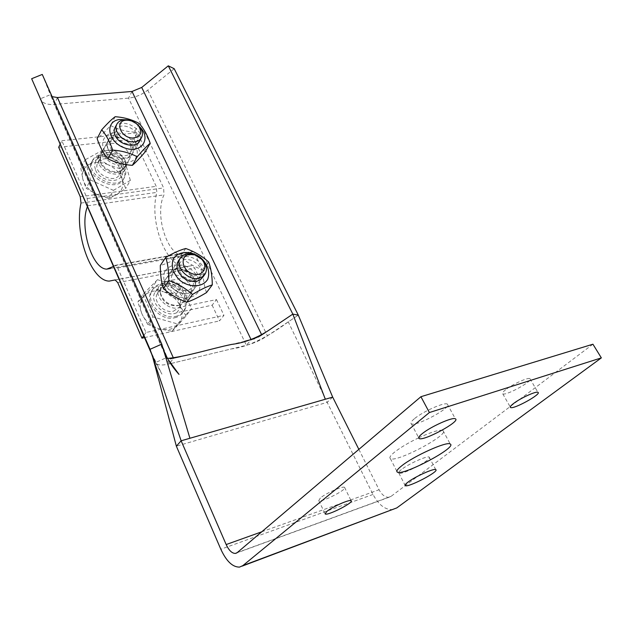 <?xml version="1.0" encoding="UTF-8"?>
<svg xmlns="http://www.w3.org/2000/svg" width="633" height="633" viewBox="0 0 633 633"><rect width="100%" height="100%" fill="white"/><g stroke="black" fill="none" stroke-linecap="round" stroke-linejoin="round"><path stroke-width="0.47" stroke-dasharray="3.17 2.37" d="M108.029 148.961L107.048 145.06L107.705 141.507C112.539 129.448 138.5 142.647 132.337 153.961C129.1 162.095 111.938 158.646 108.029 148.961M104.516 155.552C108.385 165.205 125.445 168.584 128.689 160.466C134.845 149.159 109.05 136.079 104.216 148.122L103.551 151.675L104.516 155.552M169.604 283.592C167.982 279.865 168.006 276.51 169.652 273.527C176.52 260.567 202.251 277.151 194.007 289.194C189.678 297.194 173.711 293.601 169.604 283.592M165.427 289.566C169.486 299.528 185.358 303.065 189.686 295.081C197.915 283.062 172.366 266.604 165.498 279.541C163.86 282.516 163.828 285.855 165.427 289.566M170.23 358.792L166.89 357.89L161.771 344.115L167.563 358.42M170.609 363.595L169.161 363.943C162.08 365.581 157.593 365.312 155.702 363.152L150.037 349.305L155.987 363.516L161.929 374.135L151.809 353.697M174.194 68.712L147.766 90.131C141.895 94.697 135.486 97.355 128.531 98.115L54.303 104.429C47.515 104.888 42.917 103.337 40.512 99.777L40.156 99.112M42.269 74.433L50.347 94.713L52.104 96.643M244.647 341.306L180.627 356.601M332.681 397.12L327.174 402.359L288.252 321.873L298.301 315.139L267.442 335.83C260.63 340.277 253.611 343.434 246.387 345.294L171.092 363.477M292.826 314.103L265.116 332.736M258.351 336.993L254.711 338.631M401.338 469.607C399.012 471.443 398.181 472.606 398.837 473.096C401.575 475.652 433.312 458.988 429.182 457.145C427.52 455.38 408.34 463.942 401.338 469.607M320.393 497.949L318.771 500.553C321.058 502.934 348.039 489.159 344.566 487.386C343.149 485.669 325.853 493.218 320.393 497.949M505.712 389.675C502.903 391.898 501.922 393.283 502.776 393.829C505.941 396.139 534.379 380.267 529.932 378.637C528.033 377.181 512.453 384.271 505.712 389.675M414.291 418.824C411.244 421.388 410.255 423.042 411.323 423.77C415.62 427.212 453.339 406.687 447.357 404.115C444.722 401.836 422.575 411.664 414.291 418.824M418.666 437.807C408.53 442.704 400.483 447.484 394.541 452.152C390.466 455.491 389.073 457.627 390.347 458.553C395.752 463.269 450.72 434.064 442.973 430.519C439.721 429.427 431.635 431.848 418.706 437.791M288.252 321.873C271.462 334.493 250.114 346.844 231.14 348.973L171.1 363.484M170.609 363.603C163.267 365.478 158.392 365.455 155.987 363.516M393.093 509.533C385.481 510.166 378.795 505.134 373.011 494.452L327.174 402.359L176.362 446.178M152.79 357.416L152.244 355.342M358.864 449.383L379.088 489.752C381.968 495.046 385.291 497.546 389.05 497.253L391.012 496.391L592.931 344.21M166.487 281.266L204.356 273.947L200.147 279.691L162.459 287.081C159.192 287.762 156.762 289.408 155.172 292.019C148.375 302.052 165.411 318.462 176.742 312.726L212.15 305.193L216.486 299.575L180.911 307.037C169.533 312.765 152.363 296.252 159.176 286.195C160.766 283.584 163.203 281.938 166.487 281.266L162.459 287.081M176.742 312.726L180.911 307.037M200.147 279.691L194.687 268.099L191.957 265.575L185.651 266.825C166.115 267.34 148.779 221.234 156.865 192.385L156.201 186.324L133.974 139.094L137.496 132.74L163.623 187.922L164.002 194.877C154.27 214.397 167.231 255.874 183.238 255.368L187.313 254.616L192.234 251.554L194.932 254.047L204.356 273.947M216.486 299.575L223.947 315.321L219.524 320.868L212.15 305.193M113.362 266.493L115.127 265.33L117.691 267.973L146.001 332.491L223.947 315.321M95.599 170.206C99.753 180.722 118.268 184.29 121.845 175.404C128.618 162.998 100.631 148.874 95.306 162.095L94.57 165.973L95.599 170.206M98.993 163.812L97.949 159.571L98.685 155.678C104.002 142.433 132.17 156.683 125.389 169.106C121.813 178.008 103.187 174.376 98.993 163.812M60.016 144.514L61.836 140.7L87.219 198.533L87.702 205.78L87.299 206.896M61.836 140.7L137.496 132.74M58.695 147.275L133.974 139.094M144.459 337.603L219.524 320.868M146.001 332.491L143.659 335.775M178.87 305.407L181.188 304.655L185.216 301.173C193.437 289.17 168.069 272.847 161.209 285.752L159.951 291.022C162.175 300.952 168.481 305.747 178.87 305.407M144.435 295.619L137.836 302.036L142.037 314.126C139.11 306.799 139.909 300.635 144.435 295.619C149.38 291.022 155.742 289.756 163.528 291.821L152.3 287.295L144.435 295.619M147.655 324.302L159.184 328.772C151.224 326.24 145.511 321.358 142.037 314.126L147.655 324.302L152.901 316.88L177.509 323.954L191.522 308.69L181.442 286.844L176.085 294.321L163.528 291.821C171.242 294.337 176.836 299.1 180.31 306.111L176.085 294.321M172.065 331.257L178.364 324.555C173.577 329.366 167.183 330.774 159.184 328.772L172.065 331.257L177.509 323.954M186.023 316.025L180.31 306.111C183.325 313.248 182.676 319.396 178.364 324.555L186.023 316.025L191.522 308.69M181.442 286.844L157.459 279.699L152.3 287.295M157.459 279.699L142.947 294.472L137.836 302.036M142.947 294.472L152.901 316.88M174.716 317.774C178.427 316.927 181.22 315.06 183.095 312.156C194.181 296.102 160.442 274.398 151.263 291.734C143.818 302.819 160.608 321.588 174.716 317.774M175.752 316.373C179.463 315.527 182.264 313.651 184.14 310.756C195.225 294.685 161.423 272.942 152.252 290.286C144.799 301.379 161.629 320.179 175.752 316.373M173.402 311.199L179.179 307.321C186.656 296.394 163.702 281.638 157.443 293.372C152.324 300.936 163.757 313.762 173.402 311.199M177.367 305.763L179.479 305.074L183.159 301.886C190.652 290.935 167.539 276.067 161.28 287.833L160.125 292.652C162.143 301.704 167.895 306.071 177.367 305.763M109.794 150.124C105.307 150.132 102.245 151.746 100.6 154.966L99.967 159.041C100.346 167.919 115.317 175.404 122.224 170.23L124.907 167.199C128.57 160.529 119.233 150.021 109.794 150.124M116.717 194.56L125.682 188.515L122.248 179.701C123.839 186.142 122.003 191.095 116.717 194.56C111.028 197.646 104.429 197.631 96.92 194.505L108.868 198.509L116.717 194.56M120.072 168.789L108.425 164.865C115.562 168.331 120.167 173.276 122.248 179.701L120.072 168.789L124.646 160.584L102.324 150.361L85.115 159.833L90.519 180.017L86.128 188.286L96.92 194.505C89.562 190.952 84.877 185.888 82.876 179.305L86.128 188.286M97.933 158.693L88.857 164.533C94.618 161.637 101.138 161.747 108.425 164.865L97.933 158.693L102.324 150.361M80.818 168.196L82.876 179.305C81.435 172.754 83.421 167.824 88.857 164.533L80.818 168.196L85.115 159.833M90.519 180.017L113.449 190.367L108.868 198.509M113.449 190.367L130.351 180.405L125.682 188.515M130.351 180.405L124.646 160.584M103.828 155.765C97.83 155.789 93.731 157.981 91.524 162.317C83.754 177.359 117.327 194.062 123.799 178.498C128.736 169.573 116.393 155.599 103.828 155.765M104.674 154.175C98.661 154.199 94.562 156.383 92.363 160.727C84.585 175.768 118.213 192.511 124.685 176.939C129.623 168.006 117.247 154.017 104.674 154.175M105.94 158.741C101.873 158.764 99.088 160.244 97.593 163.172C92.236 173.434 115.214 184.907 119.629 174.225C121.014 165.957 116.456 160.798 105.94 158.741M109.208 152.64C105.125 152.656 102.324 154.128 100.829 157.063L100.243 160.79C100.6 168.884 114.225 175.705 120.539 170.981L123 168.204C124.377 159.92 119.779 154.729 109.208 152.64M117.192 136.752L116.053 133.175L116.575 129.9C120.563 119.93 142.267 131.007 137.187 140.376C134.607 146.864 121.006 144.459 117.192 136.752M140.304 139.236C143.699 128.175 120.65 117.058 115.238 127.225M110.894 148.526C114.636 156.177 128.103 158.495 130.691 152.023L131.268 148.676L130.121 145.028C126.347 137.424 112.864 135.098 110.308 141.705L109.778 144.973L110.894 148.526M139.632 126.758C136.079 123.285 131.878 120.974 127.035 119.827M131.648 145.495C139.347 159.025 115.855 163.575 108.409 149.728C100.963 135.992 124.416 131.981 131.648 145.495M112.168 133.049C131.909 129.425 148.09 158.503 128.151 162.317C119.946 163.005 112.682 160.141 106.336 153.724C99.603 145.012 102.546 135.035 112.168 133.049M145.266 151.801C140.716 146.777 137.084 140.217 134.362 132.139C125.635 131.545 117.706 129.338 110.577 125.508C105.331 131.427 100.853 135.802 97.134 138.635M139.133 123.467L134.362 132.139M115.166 116.709L110.577 125.508M185.754 278.172C179.479 273.741 177.485 268.796 179.772 263.328C185.453 252.599 206.991 266.501 200.178 276.486C196.839 280.72 192.036 281.281 185.754 278.172M203.43 276.035C209.333 264.309 186.545 249.537 178.87 260.155M178.174 288.783C184.377 291.845 189.148 291.267 192.479 287.042C194.877 281.55 192.954 276.605 186.719 272.198C180.46 269.088 175.657 269.713 172.318 274.073C170.032 279.509 171.986 284.415 178.174 288.783M187.067 271.24C202.797 280.245 192.717 300.675 176.734 291.299C160.711 281.922 171.519 261.825 187.067 271.24M164.968 271.209C169.415 265.172 176.093 263.383 184.994 265.836C195.977 270.299 202.687 282.389 198.873 291.125C194.616 297.336 187.938 299.251 178.83 296.869C167.523 292.359 160.829 279.833 164.968 271.209M206.485 292.604C204.245 286.377 203.074 278.813 202.971 269.927C194.378 266.92 186.79 262.45 180.215 256.515C172.69 260.923 166.052 263.906 160.315 265.472M208.684 262.07L202.971 269.927M185.73 248.508L180.215 256.515M151.635 354.005L155.386 362.59L166.716 357.558L50.347 94.713L40.069 98.898M57.429 97.537L54.303 104.429L169.161 363.943L170.079 362.764M170.324 362.44L173.545 358.302M132.028 91.461L128.531 98.115L246.387 345.294L251.143 339.763M147.766 90.131L267.442 335.83M373.011 494.452L220.822 549.246M391.012 496.391L237.233 552.617M261.761 531.799L379.088 489.752M117.691 267.973L194.932 254.047M87.219 198.533L163.623 187.922M80.272 196.752L156.201 186.324M81.008 203.066L156.865 192.385M115.159 279.936L191.308 265.71M117.738 282.619L194.687 268.099M113.995 265.844L191.008 252.069M87.702 205.78L164.002 194.877M128.689 160.466L132.337 153.961M104.216 148.122L107.705 141.507M189.686 295.081L194.007 289.194M165.498 279.541L169.652 273.527M155.702 363.152L40.512 99.777M166.89 357.89L50.6 95.227M398.837 473.096L405.033 485.21M429.182 457.145L435.765 469.646M318.771 500.553L324.974 513.569M344.566 487.386L351.078 500.719M502.776 393.829L510.253 406.995M529.932 378.637L537.908 392.325M411.323 423.77L418.674 437.735M447.357 404.115L455.364 418.824M390.347 458.553L396.828 471.221M442.973 430.519L450.213 444.01M167.167 358.183L168.172 359.536M242.154 566.124L239.559 567.097M389.05 497.253L236.797 552.933M155.172 292.019L159.176 286.195M98.685 155.678L95.306 162.095M125.389 169.106L121.845 175.404M109.264 281.099L185.651 266.825M115.135 279.936L191.957 265.575M115.127 265.33L192.234 251.554M110.522 268.447L183.238 255.368M185.216 301.173L202.845 277.151M204.317 275.149L205.116 274.057M161.209 285.752L178.134 261.231M183.095 312.156L184.14 310.756M151.263 291.734L152.252 290.286M179.179 307.321L183.159 301.886M157.443 293.372L161.28 287.833M179.479 305.074L181.188 304.655M160.125 292.652L159.951 291.022M126.331 164.651L139.79 140.676M141.27 138.049L141.705 137.266M100.6 154.966L114.834 127.993M123.799 178.498L124.685 176.939M91.524 162.317L92.363 160.727M119.629 174.225L123 168.204M97.593 163.172L100.829 157.063M120.539 170.981L122.224 170.23M100.243 160.79L99.967 159.041M116.575 129.9L110.308 141.705M137.187 140.376L130.691 152.023M179.772 263.328L172.318 274.073M200.178 276.486L192.479 287.042"/><path stroke-width="0.95" d="M236.797 552.933L235.476 553.416C232.066 553.471 228.972 550.52 226.171 544.554L181.133 440.797L150.037 349.305L161.771 344.115L42.269 74.433L31.65 78.721L151.635 354.005M52.104 96.643L57.429 97.537L132.028 91.461L141.721 87.441L168.283 65.832L292.826 314.103L298.301 315.139L292.826 314.103L267.49 331.138C255.685 338.497 243.697 342.928 231.536 344.431C211.422 348.554 186.229 356.711 167.563 358.42M254.711 338.631L244.647 341.306M180.627 356.601L170.23 358.792M152.79 357.416L176.362 446.178L181.133 440.797L189.916 438.265L161.771 344.115L150.037 349.305L31.65 78.721M171.092 363.477L170.609 363.595M265.116 332.736L258.351 336.993M189.916 438.265L332.681 397.12L298.301 315.139L174.194 68.712L168.283 65.832M407.826 482.243C414.931 476.681 434.175 468.016 435.765 469.646C439.793 471.276 407.881 487.964 405.247 485.622C404.614 485.179 405.468 484.047 407.826 482.243M326.826 511.424C332.365 506.78 349.717 499.136 351.078 500.719C354.472 502.301 327.348 516.124 325.148 513.941L326.826 511.424M513.592 403.482C520.429 398.165 536.072 390.996 537.908 392.325C542.252 393.75 513.616 409.614 510.554 407.51C509.723 407.019 510.736 405.674 513.592 403.482M422.156 433.716C430.582 426.689 452.824 416.736 455.364 418.824C461.212 421.103 423.232 441.644 419.07 438.495C418.041 437.83 419.07 436.24 422.156 433.716M401.607 465.896C413.745 456.005 447.096 441.043 450.213 444.01C457.778 447.151 402.485 476.404 397.271 472.083C396.029 471.245 397.477 469.18 401.607 465.896M171.1 363.484L170.609 363.603M325.315 399.241L292.826 314.103M176.362 446.178L220.822 549.246C226.408 561.281 232.659 567.231 239.559 567.097L242.898 565.586L429.396 412.534L601.35 357.882L396.812 507.903L242.154 566.124M235.476 553.416L237.233 552.617L420.921 396.709L592.931 344.21L601.35 357.882M420.921 396.709L429.396 412.534M332.681 397.12L358.864 449.383M143.659 335.775L141.966 338.164L117.738 282.619L115.135 279.936L109.264 281.099C91.049 281.21 74.045 232.96 81.008 203.066L80.272 196.752L58.695 147.275L60.016 144.514M141.966 338.164L144.459 337.603M87.299 206.896C79.386 227.595 92.22 269.286 106.795 269.12L113.362 266.493M189.267 254.466L194.909 254.901L201.682 259.277C209.096 267.205 202.204 277.705 191.997 273.614C181.695 269.864 179.819 255.89 189.267 254.466M187.059 253.611L183.087 255.162L180.31 258.066C174.661 266.43 187.811 280.989 198.667 278.283L202.441 276.787L205.116 274.057C207.521 269.468 206.635 264.634 202.465 259.57L194.062 254.149L187.059 253.611M132.843 138.01C119.914 138.041 114.169 119.716 127.106 120.207C131.83 120.42 135.715 122.406 138.769 126.157C142.536 133.104 140.558 137.052 132.843 138.01M132.566 141.879C137.029 141.887 140.075 140.352 141.705 137.266C143.066 134.109 142.472 130.73 139.917 127.13C136.317 122.667 131.688 120.207 126.038 119.756L125.453 119.748C121.148 119.851 118.221 121.441 116.67 124.519C113.141 131.213 122.944 141.958 132.566 141.879M115.238 127.225C113.726 129.884 113.845 132.898 115.594 136.261C120.579 146.405 138.754 148.478 140.304 139.236M127.035 119.827L119.313 119.518C104.2 121.56 107.927 142.385 124.796 147.995C141.507 154.072 151.896 138.492 139.632 126.758M112.682 150.108C109.841 141.65 106.17 134.892 101.676 129.82C107.096 123.736 111.598 119.368 115.166 116.709C124.092 117.35 132.083 119.597 139.133 123.467C143.691 128.396 147.37 134.987 150.179 143.24C146.848 146.081 142.528 150.591 137.226 156.77C129.994 152.957 121.813 150.733 112.682 150.108L107.998 158.804C115.309 162.578 123.427 164.754 132.36 165.34C135.834 162.325 140.138 157.807 145.266 151.801L150.179 143.24M101.676 129.82L97.134 138.635C99.887 146.903 103.503 153.621 107.998 158.804M137.226 156.77L132.36 165.34M178.87 260.155C175.04 266.873 177.216 273.211 185.39 279.177C193.722 283.157 199.735 282.112 203.43 276.035M173.387 258.865C170.76 266.097 172.896 273.227 179.796 280.253C189.599 288.126 203.185 287.477 207.774 279.121C210.156 271.874 207.948 264.847 201.159 258.042C191.633 250.391 178.284 250.692 173.387 258.865M192.487 294.448C185.675 288.363 177.786 283.742 168.837 280.569C168.805 271.264 167.761 263.55 165.711 257.433C173.505 252.915 180.176 249.94 185.73 248.508C194.45 251.562 202.101 256.08 208.684 262.07C210.955 268.115 212.166 275.711 212.308 284.866C206.888 286.559 200.281 289.756 192.487 294.448L186.767 302.202C192.385 300.374 198.96 297.17 206.485 292.604L212.308 284.866M165.711 257.433L160.315 265.472C160.315 274.5 161.32 282.168 163.338 288.482C170.142 294.503 177.952 299.077 186.767 302.202M168.837 280.569L163.338 288.482M173.545 358.302L57.429 97.537M251.143 339.763L132.028 91.461M261.769 334.984L141.721 87.441M242.898 565.586L396.812 507.903M226.171 544.554L261.761 531.799M114.526 280.055L115.159 279.936M405.033 485.21L405.247 485.622M510.253 406.995L510.554 407.51M418.674 437.735L419.07 438.495M396.828 471.221L397.271 472.083M168.172 359.536L179.004 374.38C171.883 366.57 166.621 358.088 163.211 348.933M106.795 269.12L110.522 268.447M194.909 254.901L194.062 254.149M201.682 259.277L202.465 259.57M202.845 277.151L204.317 275.149M178.134 261.231L180.31 258.066M127.106 120.207L125.453 119.748M138.769 126.157L139.917 127.13M124.907 167.199L126.331 164.651M139.79 140.676L141.27 138.049M114.834 127.993L116.67 124.519"/></g></svg>
